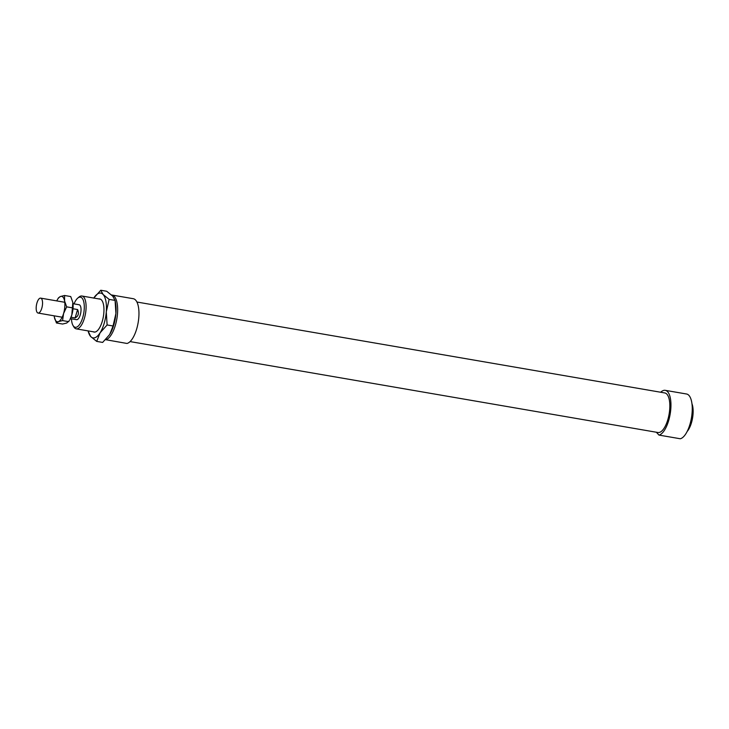 <?xml version="1.0" encoding="UTF-8"?>
<svg xmlns="http://www.w3.org/2000/svg" width="729" height="729" viewBox="0 0 729 729"><rect width="100%" height="100%" fill="white"/><g stroke="black" fill="none" stroke-linecap="round" stroke-linejoin="round"><path stroke-width="1.09" d="M73.009 325.453L73.811 326.838A16.667 6.506 -80.2 0 0 76.263 328.861A16.667 6.506 -80.2 0 0 85.02 315.93A16.667 6.506 -80.2 0 0 83.653 297.031A16.667 6.506 -80.2 0 0 81.921 296.01A16.667 6.506 -80.2 0 0 78.932 297.095L77.711 298.134A15.3 5.978 99.8 0 1 82.04 298.079A15.3 5.978 99.8 0 1 82.423 318.564A15.3 5.978 99.8 0 1 73.009 325.453A15.3 5.978 99.8 0 1 71.451 318.81M74.03 303.875A15.3 5.978 99.8 0 1 77.711 298.134M70.44 318.628L76.572 319.685A7.572 2.962 -80.2 0 0 80.545 313.807A7.572 2.962 -80.2 0 0 79.926 305.223A7.572 2.962 -80.2 0 0 79.142 304.758L73.009 303.701M656.346 432.233L658.961 435.085L680.266 438.758A22.727 8.876 -80.2 0 0 691.721 416.141A22.727 8.876 -80.2 0 0 686.563 394.006L665.249 390.334A22.727 8.876 -80.2 0 0 660.702 392.238M105.55 339.668L126.964 343.459A22.727 8.876 -80.2 0 0 138.428 320.842A22.727 8.876 -80.2 0 0 133.261 298.708L111.956 295.035A22.727 8.876 -80.2 0 0 111.564 294.99M658.961 435.085A22.727 8.876 -80.2 0 0 670.416 412.468A22.727 8.876 -80.2 0 0 665.249 390.334M130.099 341.591L657.986 432.516A20.075 7.837 -80.2 0 0 668.539 416.942A20.075 7.837 -80.2 0 0 666.889 394.179A20.075 7.837 -80.2 0 0 664.802 392.949L136.906 302.025M105.659 339.787A22.727 8.876 -80.2 0 0 117.114 317.17A22.727 8.876 -80.2 0 0 111.956 295.035M687.165 431.468A16.667 6.506 -80.2 0 0 691.949 403.693M73.009 308.75L77.593 309.543C79.224 313.352 78.395 316.149 75.105 317.944L71.041 317.243M77.593 309.543L75.105 317.944M41.435 298.589A7.572 2.962 -80.2 0 0 40.651 298.125A7.572 2.962 -80.2 0 0 36.45 305.096A7.572 2.962 -80.2 0 0 38.081 313.06A7.572 2.962 -80.2 0 0 42.063 307.182A7.572 2.962 -80.2 0 0 41.435 298.589M88.118 330.902A22.727 8.876 -80.2 0 0 90.669 336.506L88.081 330.893M93.722 298.143L100.766 290.242L103.117 294.498A22.727 8.876 -80.2 0 0 93.777 298.052M103.117 294.498L109.14 299.391L106.288 311.857A22.727 8.876 -80.2 0 0 103.117 294.498M106.288 311.857L107.108 324.961L100.064 332.861A22.727 8.876 -80.2 0 0 106.288 311.857M100.064 332.861L96.702 341.4L90.669 336.506A22.727 8.876 -80.2 0 0 100.064 332.861M96.702 341.4L102.643 342.42L109.687 334.52L113.05 325.991L115.911 313.516A22.727 8.876 99.8 0 1 110.316 333.463A22.727 8.876 99.8 0 1 110.307 333.481L110.298 333.499M109.14 299.391L115.082 300.412L115.556 303.064A22.727 8.876 99.8 0 1 115.911 313.516L115.082 300.412L112.74 296.156L106.707 291.263L100.766 290.242M107.108 324.961L113.05 325.991M98.852 298.926A16.822 6.561 99.8 0 1 101.495 299.956A16.822 6.561 99.8 0 1 102.224 300.968A16.822 6.561 99.8 0 1 103.363 316.614A16.822 6.561 99.8 0 1 97.048 330.984A16.822 6.561 99.8 0 1 93.203 331.777M72.836 302.489L72.827 302.417A12.876 5.03 99.8 0 1 72.836 302.489A12.876 5.03 99.8 0 1 71.825 314.964A12.876 5.03 99.8 0 1 69.875 319.721L71.825 314.964L72.827 302.417L70.74 296.557L64.58 295.491L64.58 300.995A12.876 5.03 -80.2 0 0 60.471 296.503A12.876 5.03 -80.2 0 0 57.318 299.819A12.876 5.03 -80.2 0 0 56.744 300.904M56.443 322.983L54.356 317.115A12.876 5.03 -80.2 0 0 58.466 321.607L56.443 322.983L62.603 324.041L66.722 323.029L69.355 320.623M54.174 315.83A12.876 5.03 -80.2 0 0 54.347 317.042L54.347 317.042M57.318 299.819L58.438 297.879L60.471 296.503L64.58 295.491M64.58 300.995L66.658 306.854L63.578 313.543A12.876 5.03 -80.2 0 0 64.58 300.995M63.578 313.543L62.585 320.596L58.466 321.607A12.876 5.03 -80.2 0 0 63.578 313.543M68.745 321.653L62.585 320.596M72.818 307.911L66.658 306.854M100.593 299.227L81.921 296.01M94.934 332.078L76.263 328.861M64.763 302.28L40.651 298.125M62.193 317.215L38.081 313.06"/></g></svg>
